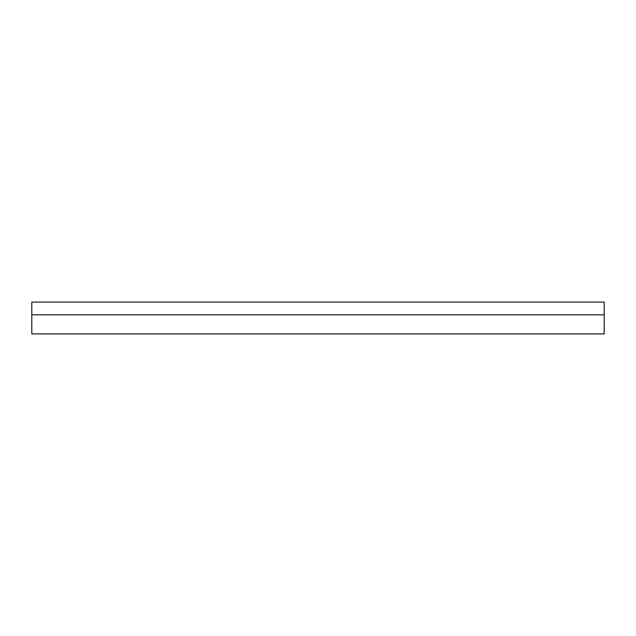 <?xml version="1.0" encoding="UTF-8"?>
<svg xmlns="http://www.w3.org/2000/svg" width="636" height="636" viewBox="0 0 636 636"><rect width="100%" height="100%" fill="white"/><g stroke="black" fill="none" stroke-linecap="round" stroke-linejoin="round"><path stroke-width="0.95" d="M31.8 302.1L604.2 302.1L604.2 333.9L31.8 333.9L31.8 302.1L604.2 302.1M604.2 314.82L31.8 314.82"/></g></svg>
